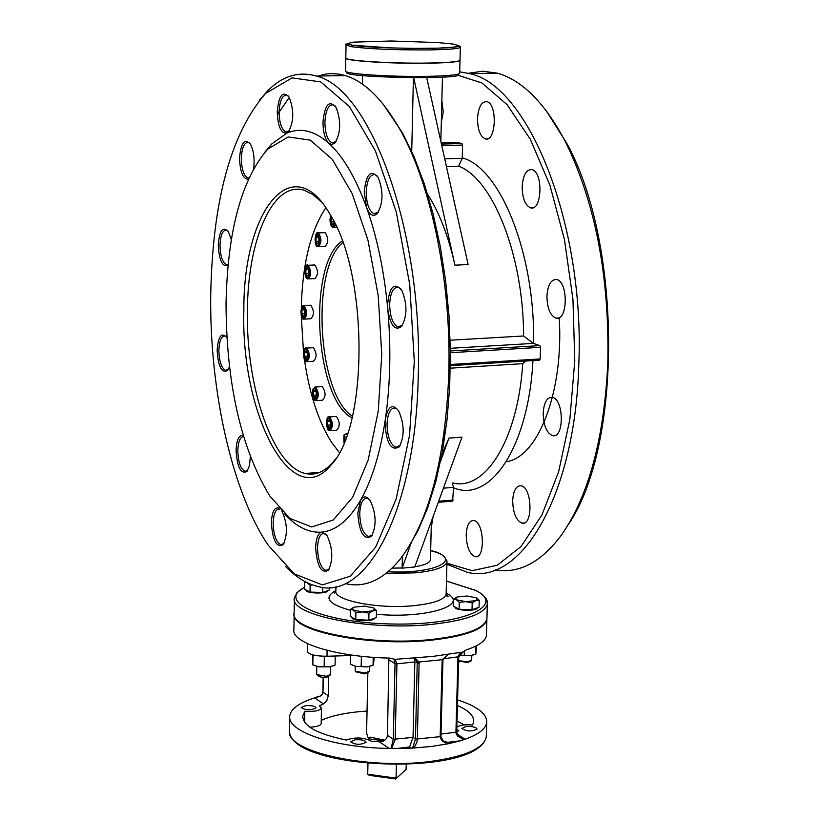 <?xml version="1.0" encoding="UTF-8"?>
<svg xmlns="http://www.w3.org/2000/svg" width="820" height="820" viewBox="0 0 820 820"><rect width="100%" height="100%" fill="white"/><g stroke="black" fill="none" stroke-linecap="round" stroke-linejoin="round"><path stroke-width="1.23" d="M384.887 740.214L370.189 737.139L368.457 739.548M367.965 763.235L367.729 774.223L369.461 775.31M396.367 764.414L396.05 778.139L367.729 774.223M406.238 764.23L406.115 769.437L395.67 778.969L369.082 775.33M383.893 740.849L368.477 738.789L366.591 733.152L367.852 672.789M456.812 142.434L461.998 143.52L462.582 145.058L462.224 158.311L444.717 158.834M452.291 482.98L453.532 487.357L452.64 501.102L438.29 502.26M486.967 617.214L486.916 618.895C484.241 628.53 466.221 635.336 432.847 639.323C370.025 646.683 288.158 630.17 294.165 612.478L294.38 599.512M447.054 596.499L448.212 596.745M460.02 60.034L460.01 60.29C458.462 61.787 447.761 62.72 427.896 63.068C390.996 63.714 342.545 60.557 345.804 57.83L346.04 45.172M395.886 778.785L406.115 769.437M440.945 736.216L440.248 737.405L441.642 740.204L444.235 742.315L447.505 743.607L449.391 743.525L447.577 742.346L460.215 740.819L448.386 743.74L431.402 746.477L412.593 748.086L396.716 748.516L409.559 746.958L413.034 737.395L393.313 739.281L391.078 748.27L396.716 748.516M388.875 658.07L387.481 735.376C386.702 739.671 383.985 741.813 379.342 741.793L389.151 748.445L391.078 748.27M389.151 748.445C333.719 747.655 286.19 731.327 289.798 715.655C291.069 708.654 299.351 702.73 314.634 697.892L323.51 703.919L319.359 705.805L321.46 708.07C319.738 710.776 314.193 711.852 304.825 711.278L302.785 715.86C302.58 725.874 317.073 733.941 346.255 740.04C355.531 736.975 363.865 737.354 371.245 741.198L379.342 741.793M318.918 696.641L314.634 697.892M457.57 699.89C477.506 706.399 487.213 713.984 486.68 722.635C485.655 728.939 478.47 734.474 465.114 739.24L457.232 734.228M460.215 740.819L465.114 739.24M367.053 711.063C347.618 712.303 332.346 715.389 321.235 720.329M321.184 723.414L321.184 723.681C320.394 725.72 316.602 726.889 309.827 727.176M464.417 724.931L457.006 721.046M448.263 743.484L443.241 740.88L440.832 736.462M442.902 659.434L442.123 661.145L440.176 736.668L415.473 739.138L412.593 748.086L414.817 746.384L416.796 742.5L417.359 739.261L415.473 739.138M448.089 654.319L442.277 659.69L417.236 662.201L415.484 739.005L413.034 737.395L414.848 661.914L414.008 657.845M486.485 633.88L486.444 635.592C485.481 641.014 478.716 645.791 466.16 649.922L462.859 652.054L432.417 656.461L413.526 657.865M447.577 742.346L443.538 741.157M414.366 658.019L417.236 662.201M417.359 739.261L419.122 662.201L414.879 657.804L394.984 659.341L389.818 658.091C336.108 657.107 290.475 642.777 293.909 629.124L294.134 614.887M412.255 747.86L411.343 748.147L409.559 746.958M317.545 697.01L316.212 697.174M315.864 697.318L320.968 695.842L322.598 693.935L323.008 691.885M486.444 635.592L486.895 619.561C484.22 629.207 466.201 636.023 432.827 640.01C370.794 647.277 289.665 631.236 294.103 613.688M456.566 731.707L456.084 733.51L457.447 735.97L463.566 739.527M463.915 739.445L458.841 736.462L456.566 732.075M462.859 652.054L459.303 654.165L457.949 657.25L455.93 732.25L441.016 734.043M391.642 748.24L395.199 739.537L396.921 663.851L394.984 659.341M393.907 659.198L395.035 663.616L393.313 739.281L387.481 735.376M402.128 567.993L392.124 568.116M430.438 559.353L430.428 559.978C429.69 562.899 424.493 565.164 414.828 566.774M459.682 73.072L460.01 60.434C458.462 61.93 447.751 62.863 427.896 63.222C390.986 63.868 342.545 60.7 345.804 57.974M446.428 166.552L458.636 166.183C492.922 178.801 523.539 255.717 523.601 335.974L533.318 343.395L539.878 345.62L540.534 347.311L540.165 358.945L539.457 360.164L450.354 365.669L539.457 360.164M456.832 727.227C459.692 725.157 464.94 724.419 472.586 725.003L473.663 721.918C474.226 715.993 468.814 710.53 457.416 705.518M456.709 731.86L458.821 730.712L456.781 729.38M466.026 726.571L461.844 728.385C466.498 731.522 471.572 731.747 477.055 729.062C476.041 727.073 472.361 726.243 466.026 726.571M305.645 705.661L301.176 707.516C305.768 710.448 310.718 710.581 316.048 707.906C315.157 706.082 311.682 705.333 305.645 705.661M355.152 739.783L350.632 741.751C355.367 744.949 360.523 745.124 366.089 742.264C365.125 740.265 361.487 739.445 355.152 739.783M323.51 703.919L326.688 700.977L328.287 695.739L322.998 692.203L323.264 677.33M328.646 676.469L328.287 695.739M458.636 166.183L462.224 158.311M411.722 151.392L413.444 76.588L454.926 265.178C448.376 236.006 439.284 212.421 427.661 194.391M456.022 74.61L481.873 82.963L507.16 104.745L530.345 139.328L549.902 185.125L564.457 239.604L572.954 299.402L574.779 360.667L569.849 419.409L558.594 471.91L541.897 515.052L520.966 546.602L497.207 565.267L472.074 570.669L446.951 563.227M431.217 527.967L433.093 516.569M466.19 534.548C466.539 546.704 469.491 554.053 475.046 556.626C485.594 559.578 484.292 521.694 473.796 520.515C469.337 520.423 466.805 525.107 466.19 534.548M512.684 500.487C513.002 512.91 516.098 520.454 521.961 523.119C533.256 526.348 532.272 487.152 521.018 485.758C516.159 485.614 513.381 490.524 512.684 500.487M543.188 412.972C543.465 425.375 546.571 432.929 552.526 435.625C564.345 439.192 564.129 399.043 552.301 397.351C547.022 397.157 543.988 402.353 543.188 412.972M546.94 296.01C547.155 308.094 550.148 315.464 555.909 318.119C567.819 321.973 568.567 281.506 556.595 279.538C551.04 279.292 547.822 284.786 546.94 296.01M522.166 186.601C522.34 198.204 525.128 205.266 530.53 207.808C542.04 211.785 543.527 171.749 531.903 169.637C526.317 169.391 523.068 175.049 522.166 186.601M477.506 118.613C477.67 129.714 480.253 136.468 485.235 138.867C496.059 142.752 497.781 103.75 486.844 101.67C481.483 101.465 478.367 107.112 477.506 118.613M441.303 122.58L443.241 111.879L441.857 100.511M450.313 368.18L522.75 363.66L525.63 361.015M441.867 454.639L448.919 438.106L461.978 437.152L414.756 566.979L402.128 568.157L411.076 543.27M407.335 549.103L418.169 530.304L427.753 507.601L435.881 481.36L442.349 452.025L446.992 420.147L449.698 386.363L450.375 351.349L449.011 315.854L445.608 280.614L440.268 246.389L433.103 213.887L424.278 183.772L414.008 156.61L402.528 132.912L382.919 103.873M568.567 524.175C622.206 445.721 622.216 243.991 566.907 143.561L546.356 110.905M226.033 303.318C226.34 383.565 240.875 447.73 269.647 495.803L289.983 518.435L311.733 526.973L333.228 519.993L352.661 497.258L368.2 459.979L378.276 410.953L381.761 354.455L378.225 295.743L368.006 240.403L352.159 193.582L332.284 159.326L310.308 140.138L288.168 136.95L267.648 149.189C241.469 179.59 227.601 230.973 226.033 303.318M284.673 513.996C296.676 527.096 309.099 533.123 321.932 532.098C336.159 530.612 349.043 519.982 360.595 500.179C372.065 479.895 380.357 452.691 385.461 418.559C390.361 384.098 391.14 347.762 387.819 309.56C384.272 271.43 377.159 237.349 366.499 207.337C355.716 177.745 343.149 156.384 328.789 143.244C314.449 130.605 300.428 127.264 286.713 133.209L271.912 143.797L264.542 152.561M210.719 295.087C212.564 200.726 230.85 133.516 265.557 93.46L292.053 77.879L320.763 81.918L349.412 106.59L375.447 151.003L396.296 212.052L409.733 284.478L414.305 361.384L409.559 435.246L396.162 499.011L375.662 547.145L350.263 576.204L322.362 584.916L294.318 573.908L268.202 545.239C231.937 491.641 209.52 390.392 210.719 295.087M277.242 111.838C277.837 126.413 281.004 133.537 286.713 133.209L288.22 132.133C293.909 122.17 294.236 110.536 289.193 97.242C282.797 90.282 278.81 95.151 277.242 111.838M322.978 122.047C323.049 132.071 324.997 139.144 328.789 143.244L331.895 144.556L334.929 142.998C340.853 132.84 341.233 120.95 336.067 107.328C329.138 99.599 324.781 104.509 322.978 122.047M364.223 191.808L366.499 207.337C369.635 215.117 373.223 217.197 377.261 213.6C383.227 203.268 383.534 191.224 378.184 177.479C370.835 169.135 366.181 173.901 364.223 191.808M387.634 303.994L387.819 309.56C390.34 325.427 394.891 331.106 401.503 326.606C407.314 316.151 407.417 304.087 401.841 290.423C394.328 281.875 389.592 286.395 387.634 303.994M385.041 423.786C386.466 443.497 391.171 451.215 399.135 446.941C404.649 436.424 404.506 424.442 398.704 411.005C392.657 403.378 388.239 405.9 385.461 418.559L385.041 423.786M357.797 513.135C359.252 532.6 363.793 540.339 371.429 536.352C376.636 525.876 376.288 514.068 370.394 500.928C366.837 495.823 363.567 495.577 360.595 500.179L357.797 513.135M315.638 547.555C317.022 566.271 321.255 573.856 328.359 570.33C333.32 560.009 332.879 548.447 327.047 535.624L321.932 532.098C318.139 533.092 316.038 538.248 315.638 547.555M278.872 508.01C274.433 507.057 271.933 511.977 271.369 522.781C272.619 540.524 276.514 547.852 283.054 544.767C287.871 534.681 287.461 523.375 281.824 510.839M243.263 435.574C238.999 434.723 236.601 439.674 236.068 450.405C237.195 467.256 240.803 474.288 246.892 471.52L249.464 465.719L250.346 456.771M226.843 337.338C221.441 331.957 218.212 336.261 217.146 350.242C218.171 366.448 221.595 373.243 227.417 370.63L229.467 366.899M231.322 239.747L228.411 231.671C222.825 225.838 219.442 230.307 218.263 245.067C219.114 260.483 222.374 267.248 228.021 265.372M253.626 168.582C254.805 158.783 253.749 150.654 250.448 144.176C244.524 137.893 240.895 142.598 239.542 158.27C240.106 172.159 243.038 179.16 248.327 179.262M559.25 317.934C563.791 391.663 538.145 457.509 506.299 461.691M335.544 458.964L333.012 462.152C324.351 472.023 315.136 475.795 305.358 473.468C272.978 466.713 245.785 386.835 247.414 310.636C247.691 238.835 273.409 180.267 304.23 190.281L312.851 194.453L321.317 201.843M243.858 310.36C240.639 414.182 291.971 513.31 331.003 465.001C368.416 427.517 368.508 274.597 330.316 214.83C292.412 147.313 243.15 210.525 243.858 310.36M468.353 73.298L482.662 71.207L497.289 73.164C522.155 80.104 544.818 102.879 565.277 141.491C595.433 202.878 609.608 276.853 607.804 363.434C604.125 438.29 588.822 495.3 561.874 534.455C541.497 562.1 519.306 573.918 495.3 569.91M446.92 564.273L467.533 572.36C521.059 585.9 575.189 495.813 578.766 365.269C585.08 225.479 528.859 85.341 469.522 73.605L459.712 71.822M277.283 114.82L289.296 97.436M317.883 76.034L325.591 74.087L331.475 73.575L339.429 74.169L345.435 75.594C364.982 81.641 383.37 99.978 400.58 130.626C431.699 186.181 451.471 283.207 448.817 373.479C445.321 458.985 429.147 520.823 400.293 559.004C383.432 579.648 365.484 587.93 346.45 583.84M285.811 566.671C296.194 577.331 306.936 583.953 318.037 586.536C366.96 600.988 415.904 509.292 418.272 375.416C423.069 232.06 370.548 88.119 316.315 76.065C298.839 70.992 282.633 75.901 267.709 90.784L259.807 99.784M288.22 132.133L289.296 130.769L285.832 131.907C281.578 129.57 279.333 122.918 279.087 111.94C279.712 100.593 282.305 94.997 286.846 95.161L288.517 96.176M336.067 141.542L332.11 142.905C327.539 140.435 325.14 133.516 324.904 122.149C325.612 110.372 328.42 104.601 333.32 104.816L335.257 106.046M248.89 178.001L247.824 177.919C243.755 175.664 241.592 169.145 241.326 158.373C241.869 147.631 244.227 142.321 248.398 142.434L249.854 143.285M228.083 264.645L226.484 264.737C222.456 262.502 220.293 255.983 219.996 245.18C220.467 235.053 222.65 230.041 226.535 230.123L227.868 230.871M371.429 536.352L372.372 534.968L368.395 536.608C363.004 533.82 360.123 526.061 359.744 513.34C360.318 503.152 362.819 498.15 367.268 498.345L369.369 499.493M400.17 445.434L395.752 447.259C390.279 444.45 387.378 436.681 387.05 423.971C387.706 413.106 390.443 407.796 395.281 408.042L397.597 409.385M402.62 325.058L398.028 326.862C392.729 324.115 389.941 316.54 389.654 304.148C390.381 292.658 393.292 287.051 398.387 287.328L400.744 288.763M378.409 212.072L374.012 213.692C369.061 211.068 366.458 203.811 366.212 191.931C366.96 180.092 369.892 174.301 375.017 174.578L377.22 175.962M301.278 308.125C302.395 264.163 310.575 230.707 325.827 207.767M339.357 452.609L331.249 441.857C318.303 421.019 309.355 393.518 304.404 359.344M303.533 352.559L301.237 315.31M352.067 417.903C314.706 399.627 307.131 263.374 342.309 240.957M329.261 568.988L325.755 570.423C320.661 567.747 317.914 560.193 317.514 547.76C318.006 538.104 320.282 533.338 324.361 533.471L326.175 534.435M283.935 543.496L280.84 544.705C276.114 542.163 273.562 534.927 273.162 522.976C273.603 513.587 275.725 508.943 279.538 509.046L279.907 509.158M247.763 470.301L244.934 471.336C240.557 468.937 238.179 462.019 237.81 450.58C238.179 441.652 240.096 436.978 243.55 436.547M228.308 369.42L225.572 370.363C221.441 368.077 219.196 361.415 218.868 350.386C219.299 340.731 221.369 335.944 225.09 336.026L226.402 336.723M458.585 662.427L459.497 661.668M459.333 661.545L458.595 661.771M317.319 675.178L319.421 676.746L323.326 677.341L327.364 676.971L329.978 675.29M330.491 674.491L326.38 676.274L316.694 674.573L316.776 666.434M304.825 711.278L304.651 722.276M350.693 655.549L326.995 656.246C315.044 656.184 308.484 654.514 307.326 651.234L307.459 643.639M327.108 650.362L326.995 656.246M426.451 76.373L468.138 264.563L454.926 265.178M402.405 556.257L402.128 568.157M440.524 461.424L448.919 438.106M352.457 416.304C317.483 394.348 310.483 268.314 342.862 242.505M312.625 654.852L312.84 664.866L318.467 666.773L329.599 666.875L318.467 666.773L313.64 665.245M333.719 665.666L329.599 666.875L335.072 665.061L335.236 656M312.84 664.866L313.004 654.954M324.146 666.762L324.33 656.277M306.598 582.405L304.517 582.384L305.306 581.749M312.307 584.865L310.124 585.326L307.326 582.907L309.068 583.563M329.619 587.499L329.579 589.918L322.639 592.481L310.001 592.081L310.124 585.326M322.639 592.481L322.731 587.315M310.001 592.081L304.404 589.119L304.517 582.384M327.887 590.605L327.877 590.656C327.631 594.182 304.978 593.536 306.065 590.041L306.065 590M355.859 671.836L364.592 673.886L368.733 672.01M369.266 671.201L365.166 672.974L355.224 671.221L355.265 666.24M362.44 611.925L355.88 612.612L353.184 610.018L362.44 611.925L372.752 610.9L368.959 613.196L362.44 611.925M373.766 607.989L376.493 610.562L372.752 610.9L374.566 608.624L373.766 607.989L364.541 606.103L354.271 607.118L352.651 607.948L353.184 610.018L350.458 609.403L353.44 607.456M368.959 613.196L368.805 620.197L376.349 617.532L376.493 610.562M368.805 620.197L355.747 619.612L355.88 612.612M355.747 619.612L350.324 616.363L350.458 609.403M374.617 618.147C374.555 621.96 350.847 621.211 352.005 617.439L352.005 617.378M458.626 660.776L467.256 662.683L471.162 660.899M471.674 660.141L467.861 661.781L458.626 660.705M465.77 601.644L459.292 602.331L456.432 599.799L465.77 601.644L475.754 600.66L472.197 602.905L465.77 601.644M476.358 597.831L479.249 600.342L475.754 600.66L477.332 598.569L476.358 597.831L467.041 596.007L457.109 596.98L455.715 597.708L456.432 599.799L453.532 599.215L456.484 597.237M472.197 602.905L472.012 609.793L479.054 607.21L479.249 600.342M472.012 609.793L459.108 609.219L459.292 602.331M459.108 609.219L453.347 606.072L453.532 599.215M477.322 607.845L477.312 607.907C477.281 611.607 453.89 610.664 455.038 607.015L455.038 607.015M350.704 654.934L350.519 664.231L355.818 666.363L352.241 665.122M361.169 666.557L367.093 666.896L355.818 666.363L361.169 666.557L361.374 656.266M372.69 665.42L367.093 666.896L373.356 665.03L374.299 657.384M373.038 665.276L373.213 657.312M464.212 655.436L469.942 655.774L459.087 655.323L464.212 655.436L464.335 650.967M475.108 654.442L469.942 655.774L475.866 654.011L476.543 645.729M475.713 654.196L475.938 646.037M312.686 347.741L313.353 347.7C316.909 353.092 316.961 357.612 313.486 361.241L307.397 361.61M307.305 353.533L307.244 357.417L305.85 358.791L304.517 356.29L304.579 352.415L305.973 351.032L307.305 353.533M306.649 352.292L304.579 352.415M307.264 356.126L304.517 356.29M333.976 221.554L333.955 222.753L332.489 224.332L331.095 221.892L331.71 217.279M332.018 217.833L331.167 217.864M333.976 221.779L331.095 221.892M324.433 232.654L325.14 232.624C328.697 238.189 328.646 242.781 324.997 246.389L318.867 246.656M318.888 238.282L318.826 242.248L317.391 243.796L316.028 241.367L316.1 237.4L317.524 235.852L318.888 238.282M318.344 237.308L316.1 237.4M318.837 241.244L316.028 241.367M310.083 305.245L310.76 305.214C314.285 310.636 314.296 315.146 310.8 318.765L304.712 319.093M304.661 310.944L304.599 314.849L303.205 316.274L301.873 313.814L301.944 309.929L303.328 308.484L304.661 310.944M304.046 309.816L301.944 309.929M304.62 313.67L301.873 313.814M321.594 386.651L322.27 386.599C325.899 392.011 325.97 396.542 322.475 400.221L316.377 400.621M316.253 392.554L316.182 396.449L314.767 397.792L313.424 395.24L313.496 391.355L314.901 390.002L316.253 392.554M315.546 391.222L313.496 391.355M316.212 395.055L313.424 395.24M344.748 441.098L344.81 437.572L346.47 436.599M346.153 437.48L344.81 437.572M314.162 265.003L314.839 264.973C318.365 270.457 318.344 274.997 314.788 278.605L308.689 278.892M308.679 270.651L308.607 274.577L307.203 276.063L305.87 273.624L305.932 269.708L307.336 268.212L308.679 270.651M308.105 269.606L305.932 269.708M308.627 273.501L305.87 273.624M335.657 416.498L336.364 416.457C340.085 421.9 340.167 426.482 336.62 430.203L330.491 430.633M330.347 422.536L330.276 426.461L328.83 427.773L327.457 425.17L327.529 421.255L328.963 419.932L330.347 422.536M329.589 421.111L327.529 421.255M330.296 424.975L327.457 425.17M386.077 573.426L415.699 572.842C434.959 570.781 445.383 567.163 446.982 561.987L446.808 560.275M446.172 593.26L446.141 594.203C444.542 599.604 434.128 603.387 414.92 605.549C379.229 609.516 332.602 600.476 335.872 590.584L335.944 586.638M441.17 142.844L456.945 142.424M441.795 145.632L462.582 145.058M461.988 143.52L441.447 144.074L461.998 143.52M453.214 500.015L438.669 501.235M443.415 488.177L453.532 487.357M304.435 587.253L296.891 592.716L294.401 597.811C288.394 615.164 370.343 631.41 433.226 624.204C466.631 620.299 484.671 613.626 487.346 604.176L487.008 600.865M446.48 581.083L475.754 590.492C506.985 605.888 462.019 625.476 392.77 624.02C323.551 623.015 275.469 601.777 304.435 587.448M376.421 614.262C425.918 618.977 470.782 604.945 446.469 593.352L446.172 593.198M335.872 590.523C323.203 597.483 328.051 604.063 350.437 610.275M352.467 45.203L347.485 43.552L353.522 42.138L391.253 41L437.644 42.558L453.142 44.065L458.985 45.705L453.778 47.16L438.321 48.134L415.607 48.4L390.32 47.908L352.467 45.203M460.348 47.355C461.127 46.35 459.538 46.217 455.602 46.986C439.766 49.497 370.937 48.339 352.313 45.213C346.635 43.747 344.543 43.655 346.05 44.926L351.134 46.668C368.959 48.974 394.656 50.061 428.214 49.917C448.089 49.61 458.8 48.759 460.348 47.355L460.01 60.29M486.321 735.15L486.26 737.129C483.492 748.496 465.083 756.573 431.033 761.36C366.878 770.236 283.382 750.966 289.573 730.097L289.767 717.674M440.822 735.96L440.176 736.514M442.769 660.633L442.123 661.145M419.204 663.626L414.848 661.914L396.921 663.851L395.035 663.616L389.162 660.018M458.585 656.748L443.251 658.839M430.654 550.691C464.602 559.096 436.086 574.143 388.085 571.796M347.219 72.047C336.589 77.593 468.281 80.155 457.97 74.189M458.329 74.097L459.671 73.349C458.124 74.948 447.423 75.942 427.579 76.342C390.699 77.08 342.299 73.769 345.568 70.858L345.804 58.24M450.395 352.713L540.534 347.311M539.878 345.62L450.375 350.96M540.165 358.945L450.364 364.49M533.553 343.467C535.399 254.692 500.446 167.7 462.244 157.87M523.601 335.974L450.17 340.228M450.344 348.315L533.318 343.395M453.532 487.777C490.186 503.541 528.48 447.197 532.949 360.564M522.75 363.66C517.799 440.012 485.378 491.323 452.548 482.959M313.353 347.7L306.608 348.09C302.754 345.63 302.816 363.055 306.444 361.589L306.731 361.651C310.196 358.012 310.144 353.492 306.608 348.09L305.983 348.111M305.819 360.831C302.836 355.634 302.908 351.698 306.014 348.992C308.996 354.199 308.925 358.135 305.819 360.831M333.238 227.263L335.626 224.916M334.857 223.317L332.448 226.443L331.27 225.346L330.091 221.103L330.778 215.619M318.109 246.666L318.16 246.687C321.799 243.068 321.84 238.466 318.293 232.9L317.647 232.911M317.361 245.877C314.316 240.854 314.378 236.816 317.565 233.772C320.62 238.794 320.548 242.833 317.361 245.877M303.912 319.082L304.046 319.123C307.531 315.505 307.51 310.985 304.005 305.563L303.38 305.573M303.174 318.314C300.202 313.209 300.263 309.263 303.359 306.444C306.342 311.559 306.28 315.515 303.174 318.314M322.27 386.599L315.495 387.04L312.83 389.479C312.297 386.999 312.061 401.052 315.351 400.58L315.7 400.662C319.175 396.993 319.103 392.442 315.495 387.04L314.87 387.06M314.736 399.832C311.723 394.533 311.795 390.576 314.941 387.962C317.955 393.272 317.893 397.228 314.736 399.832M347.536 433.565L346.183 433.237M344.072 442.738C343.324 436.086 344.338 433.452 347.106 434.825M307.91 278.892L308.002 278.923C311.549 275.315 311.559 270.764 308.053 265.28L307.428 265.29M307.172 278.113C304.179 273.08 304.24 269.093 307.367 266.151C310.37 271.205 310.308 275.192 307.172 278.113M336.364 416.457L329.537 416.919C325.263 414.028 326.227 432.335 329.394 430.592L329.794 430.684C333.32 426.964 333.238 422.382 329.537 416.919L328.892 416.949M328.789 429.834C325.724 424.411 325.796 420.424 329.005 417.872C332.079 423.304 332.008 427.292 328.789 429.834M446.152 594.162L448.222 596.724L446.141 594.203L446.982 561.987C445.352 556.052 439.92 552.27 430.654 550.63M452.64 501.102L438.28 502.301M446.49 581.031L476.082 590.513C484.364 595.064 488.115 599.615 487.346 604.176L486.916 618.895M486.68 722.635L486.26 737.129C476.861 776.95 297.967 769.97 289.839 733.756M444.081 741.403L446.582 743.022C442.667 740.798 440.791 738.564 440.955 736.319L442.913 660.828L443.046 659.598L448.222 654.391M449.247 654.042L448.284 654.36M322.885 692.07C322.772 694.909 320.528 696.61 316.151 697.184M323.152 677.33L322.885 692.029M317.012 697.051L317.74 696.969M456.709 731.932C457.037 734.833 459.067 737.19 462.798 739.015M463.023 652.043L458.728 656.943L456.709 731.911M362.604 74.312L362.419 84.132M442.472 75.87L440.842 141.327M430.428 559.978L431.392 521.243M459.026 736.626L462.736 738.994M335.841 591.281L334.509 592.993L335.749 591.691M267.648 149.189L271.912 143.797M333.012 462.152L331.003 465.001M319.728 472.361L305.358 473.468M566.907 143.561L565.277 141.491M497.289 73.164L469.522 73.605M402.528 132.912L400.58 130.626M345.435 75.594L316.315 76.065M265.557 93.46L267.709 90.784M487.5 138.805L485.235 138.867M287.676 131.866L285.832 131.907M336.015 141.593L334.929 142.998M334.181 142.854L332.11 142.905M248.952 177.878L247.824 177.919M228.032 264.665L226.484 264.737M533.031 207.716L530.53 207.808M558.522 317.976L555.909 318.119M555.058 435.44L552.526 435.625M524.287 522.914L521.961 523.119M370.517 536.413L368.395 536.608M400.15 445.465L399.135 446.941M398.069 447.095L395.752 447.259M402.548 325.14L401.503 326.606M400.416 326.739L398.028 326.862M378.338 212.165L377.261 213.6M376.298 213.61L374.012 213.692M477.117 556.431L475.046 556.626M329.199 569.101L328.359 570.33M327.641 570.249L325.755 570.423M283.843 543.65L283.054 544.767M282.521 544.552L280.84 544.705M247.671 470.454L246.892 471.52M246.492 471.213L244.934 471.336M228.216 369.574L227.417 370.63M227.089 370.271L225.572 370.363M330.644 666.691L330.491 674.624M302.785 715.86L302.754 717.602M321.46 708.07L321.184 723.681M369.359 666.547L369.256 671.344M352.651 607.948L352.026 608.245M471.807 655.508L471.674 660.264M330.685 215.465L329.978 219.319C330.173 224.516 331.239 227.16 333.186 227.253M333.965 227.232L336.661 227.119M318.16 246.687L318.068 246.666C313.906 247.999 314.48 230.328 318.293 232.9L325.14 232.624M304.046 319.123L303.83 319.082C300.048 320.497 300.212 303.062 304.005 305.563L310.76 305.214M347.68 433.144L346.85 433.206C343.58 436.578 343.949 430.244 344.021 442.861M308.002 278.923L307.859 278.892C303.492 278.718 304.609 262.185 308.053 265.28L314.839 264.973"/></g></svg>
